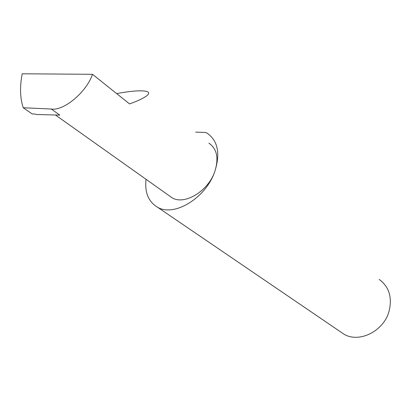 <?xml version="1.0" encoding="UTF-8"?>
<svg xmlns="http://www.w3.org/2000/svg" width="411" height="411" viewBox="0 0 411 411"><rect width="100%" height="100%" fill="white"/><g stroke="black" fill="none" stroke-linecap="round" stroke-linejoin="round"><path stroke-width="0.62" d="M169.101 195.672L172.06 197.768C184.354 205.408 207.92 191.459 214.676 171.896C205.541 198.333 173.904 217.239 157.505 207.206C148.438 201.775 144.615 192.476 146.033 179.299M92.49 74.304C86.629 92.038 63.587 111.222 51.277 109.033L23.227 107.754L22.235 104.368C20.005 95.234 20 85.041 22.225 73.79L92.49 74.304L129.542 103.901C139.617 100.387 153.077 94.129 147.266 91.586C141.985 90.127 131.782 90.8 116.657 93.605M379.158 279.403C389.089 286.719 392.397 297.312 389.078 311.194C383.787 331.307 358.926 343.478 343.786 334.071L340.359 331.739M51.277 109.033L59.785 115.106L36.209 114.484L34.647 113.97L32.238 113.981L23.227 107.754M195.698 132.106L205.89 132.512L207.149 133.221C218.015 140.865 220.527 153.755 214.676 171.896C219.017 158.471 217.1 148.895 208.922 143.167M55.428 114.988L172.06 197.768M343.786 334.071L157.505 207.206"/></g></svg>
